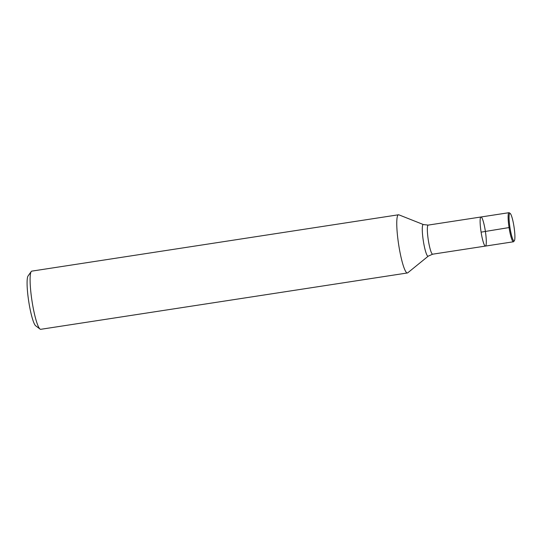 <?xml version="1.0" encoding="UTF-8"?>
<svg xmlns="http://www.w3.org/2000/svg" width="542" height="542" viewBox="0 0 542 542"><rect width="100%" height="100%" fill="white"/><g stroke="black" fill="none" stroke-linecap="round" stroke-linejoin="round"><path stroke-width="0.81" d="M481.1 232.145A14.715 2.175 81.3 0 0 485.442 246.082A14.715 2.175 81.3 0 0 485.314 230.926A14.715 2.175 81.3 0 0 480.971 216.99A14.715 2.175 81.3 0 0 481.1 232.145L509.947 227.423M407.774 272.795A29.431 4.35 -98.7 0 1 407.421 272.965A29.431 4.35 -98.7 0 1 398.648 244.53A29.431 4.35 -98.7 0 1 398.478 214.781A29.431 4.35 -98.7 0 1 398.865 214.828L423.417 224.564A16.03 2.371 -98.7 0 0 423.302 240.743A16.03 2.371 -98.7 0 0 428.268 256.136L407.774 272.795M40.061 329.089L35.725 325.83A25.508 3.774 -98.7 0 1 28.794 301.867A25.508 3.774 -98.7 0 1 28.062 275.966L31.219 271.556A29.431 4.35 81.3 0 0 32.073 301.44A29.431 4.35 81.3 0 0 40.061 329.089A29.431 4.35 81.3 0 0 40.752 329.312L407.421 272.965M398.478 214.781L31.815 271.129A29.431 4.35 81.3 0 0 31.219 271.556M514.378 240.682A13.929 2.06 -98.7 0 1 509.947 227.423A13.929 2.06 -98.7 0 1 510.191 213.453A13.929 2.06 -98.7 0 1 513.972 226.536A13.929 2.06 -98.7 0 1 514.378 240.682L513.741 241.563A14.715 2.175 -98.7 0 1 513.45 241.779L485.442 246.082A14.715 2.175 -98.7 0 1 481.059 231.868A14.715 2.175 -98.7 0 1 480.971 216.99L428.2 225.099A14.715 2.175 81.3 0 0 428.288 239.977A14.715 2.175 81.3 0 0 432.672 254.191L428.268 256.136M513.45 241.779A14.715 2.175 -98.7 0 1 509.06 227.559A14.715 2.175 -98.7 0 1 508.979 212.688A14.715 2.175 -98.7 0 1 509.324 212.803L510.191 213.453M485.442 246.082L432.672 254.191M428.2 225.099L423.417 224.564M508.979 212.688L480.971 216.99"/></g></svg>
